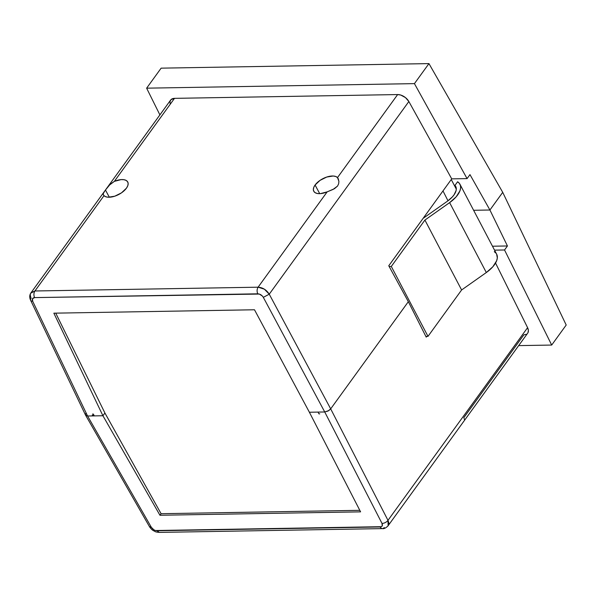 <?xml version="1.0" encoding="UTF-8"?>
<svg xmlns="http://www.w3.org/2000/svg" width="596" height="596" viewBox="0 0 596 596"><rect width="100%" height="100%" fill="white"/><g stroke="black" fill="none" stroke-linecap="round" stroke-linejoin="round"><path stroke-width="0.89" d="M461.401 424.628L463.517 421.663M159.266 532.399L157.009 530.76C154.677 530.604 152.799 529.457 151.377 527.341L149.425 526.588C150.766 528.645 152.159 530.038 153.604 530.768C155.444 531.49 154.513 531.945 159.266 532.399L382.423 528.607A4.746 2.92 -91 0 1 380.166 526.968A4.746 2.92 89 0 0 382.408 528.607C383.98 528.95 385.88 528.011 388.108 525.806L387.981 520.353A4.746 2.503 152.8 0 1 382.014 523.422C382.9 525.553 382.289 526.737 380.166 526.968L157.009 530.76L159.281 532.399M464.448 419.621L464.157 418.474M463.77 417.751L523.824 334.87L526.357 334.289M149.432 526.588L151.377 527.341L87.575 416.008L32.683 301.256A4.746 2.399 154.4 0 1 30.634 300.324A4.746 2.399 -25.6 0 0 32.683 301.256C31.841 299.065 32.482 297.844 34.598 297.605A4.746 2.92 -91 0 1 34.933 290.982L103.995 195.659L105.797 196.755L108.323 197.224L114.782 196.188L121.472 192.866L126.412 188.217L127.745 185.825L128.162 183.628L127.626 181.795L126.188 180.446L123.953 179.701L121.085 179.612L114.35 181.37A13.768 6.876 152.3 0 1 127.767 182.033A13.768 6.876 152.3 0 1 126.412 188.217A13.768 6.876 152.3 0 1 114.782 196.188A13.768 6.876 152.3 0 1 103.995 195.659L103.264 194.497L103.376 193.313L105.47 190.02L110.32 184.134L114.35 181.37L174.501 98.355L397.659 94.563L337.507 177.578L335.712 176.483L333.186 176.006L326.727 177.042L320.037 180.372L315.09 185.013L319.709 193.663L315.09 185.013L313.764 187.405L313.347 189.602L313.876 191.443L315.321 192.784L317.556 193.529L320.425 193.618L327.152 191.867A13.768 6.876 152.3 0 1 313.772 191.264A13.768 6.876 152.3 0 1 315.09 185.013A13.768 6.876 152.3 0 1 326.727 177.042A13.768 6.876 152.3 0 1 337.507 177.578L338.908 181.4L338.632 183.806L337.545 186.079L334.43 188.716L327.152 191.867L258.09 287.19L264.378 289.179L269.25 294.193C266.472 289.857 262.747 287.518 258.09 287.19C256.898 289.224 256.787 291.437 257.755 293.813C260.087 293.984 261.942 295.154 263.32 297.344L269.25 294.193L408.856 101.514L451.723 178.867L388.763 265.764L408.334 301.695L330.683 408.871L328.024 411.039L330.683 408.871L408.334 301.695L426.229 337.135L408.334 301.695L330.683 408.871L387.981 520.353L330.683 408.871L328.024 411.039L324.731 411.978L382.014 523.422A4.746 2.503 -27.2 0 0 387.981 520.353L527.594 327.666L495.544 263.045L527.594 327.666L387.981 520.353C388.964 522.789 389.091 524.465 388.383 525.367L527.691 333.164A9.499 5.796 -144.1 0 0 527.594 327.666L528.391 330.4L527.959 332.724M92.313 415.047L94.31 415.889L87.575 416.008L151.377 527.341L153.85 529.792L155.459 530.522L381.433 526.685L382.23 525.91L382.014 523.422L324.731 411.978L309.384 412.238L360.587 511.852L159.951 515.257L360.587 511.852L309.384 412.238L254.492 309.771L53.856 313.176L102.922 415.747L104.911 413.006L55.741 313.146L104.911 413.006L161.084 513.7L359.798 510.325L161.084 513.7L159.951 515.257L102.922 415.747L104.911 413.006L102.922 415.747L159.951 515.257L161.084 513.7L104.911 413.006L102.922 415.747L87.575 416.008L85.571 415.159L85.675 413.617M149.425 526.588L85.571 415.159L87.575 416.008L85.571 415.159L87.575 416.008L102.922 415.747L94.31 415.889L93.311 414.064L92.633 414.011M384.256 527.505A4.746 2.92 -91 0 1 382.423 528.607M518.669 345.613L551.695 345.054L566.2 325.029L551.695 345.054L504.536 249.977L494.538 250.141L504.536 249.977L507.442 245.969L492.482 246.222L507.442 245.969L489.919 210.008L502.726 192.344L566.2 325.029L502.726 192.344L489.919 210.008L507.442 245.969L504.536 249.977L551.695 345.054L518.669 345.613M426.229 337.135L426.766 336.39L426.229 337.135M93.624 415.844L94.31 415.889L93.311 414.064M473.619 210.284L489.919 210.008L473.619 210.284M338.059 178.301L338.908 181.4L338.632 183.806L337.545 186.079L333.097 189.409L327.152 191.867L258.09 287.19L34.933 290.982A4.746 2.92 89 0 0 34.598 297.605L32.519 298.693L32.683 301.256L87.575 416.008L102.922 415.747L53.856 313.176L254.492 309.771L309.384 412.238L324.731 411.978L328.821 410.57L330.683 408.871L269.25 294.193L263.32 297.344L324.731 411.978L328.024 411.039L324.731 411.978L309.384 412.238L317.988 412.089L319.002 413.907L319.776 413.825M105.47 190.02L109.321 197.231L105.47 190.02L109.18 185.296L114.35 181.37L174.501 98.355A9.499 5.796 -144.1 0 0 170.635 100.061L31.059 292.703L34.933 290.982L103.995 195.659L103.264 194.497L103.376 193.313L105.47 190.02M103.518 195.063L103.264 194.497M170.18 104.166L169.994 101.588L171.03 99.606L174.501 98.355L397.659 94.563L400.758 95.047L405.451 97.588L408.856 101.514L451.723 178.867L467.07 178.606L469.968 174.606L489.919 210.008L469.968 174.606L467.07 178.606L451.723 178.867L388.763 265.764L408.334 301.695L330.683 408.871L269.25 294.193L408.856 101.514A9.499 5.796 -144.1 0 0 397.659 94.563L337.507 177.578L338.483 179.202M30.783 293.15L31.059 292.703C29.457 294.916 29.316 297.456 30.634 300.324A4.746 2.399 154.4 0 1 31.126 298.238C30.172 295.758 30.061 294.066 30.783 293.15L34.933 290.982L258.09 287.19C256.898 289.224 256.787 291.437 257.755 293.813L34.598 297.605L259.305 294.059L262.307 295.966L263.32 297.344L324.731 411.978L317.988 412.089L319.002 413.907M30.634 300.324L85.571 415.159M447.991 200.792L442.992 190.921L447.991 200.792M414.436 83.626L146.631 88.171L161.136 68.153L428.949 63.601L414.436 83.626L146.631 88.171L159.884 114.894L146.631 88.171L161.136 68.153L428.949 63.601L502.726 192.344L489.919 210.008L502.726 192.344L428.949 63.601L414.436 83.626L467.07 178.606L414.436 83.626M451.254 179.523L456.305 189.148L451.254 179.523M496.624 254.112L497.317 257.979L496.632 260.78L492.825 266.777L486.321 272.536L461.609 289.969L427.995 336.368L425.857 336.405L427.995 336.368L391.296 266.457L389.158 266.494L391.296 266.457L424.911 220.066L449.622 202.625L456.126 196.874L459.933 190.869L460.619 188.068L460.447 185.557L459.427 183.434L457.594 181.773L454.979 185.386L456.186 187.695L454.979 185.386A18.99 9.491 152.3 0 1 455.739 186.459A18.99 9.491 152.3 0 1 447.484 201.157L423.115 218.352L447.484 201.157L452.297 196.985L454.077 194.78L456.119 190.496L456.305 188.552L454.979 185.386L457.594 181.773A23.736 11.86 152.3 0 1 459.948 184.253A23.736 11.86 152.3 0 1 449.622 202.625L486.321 272.536L461.609 289.969L427.995 336.368L391.296 266.457L424.911 220.066L461.609 289.969L424.911 220.066L449.622 202.625L486.321 272.536A23.736 11.86 -27.7 0 0 496.647 254.157L459.948 184.253M496.125 253.337L494.3 251.683"/></g></svg>
